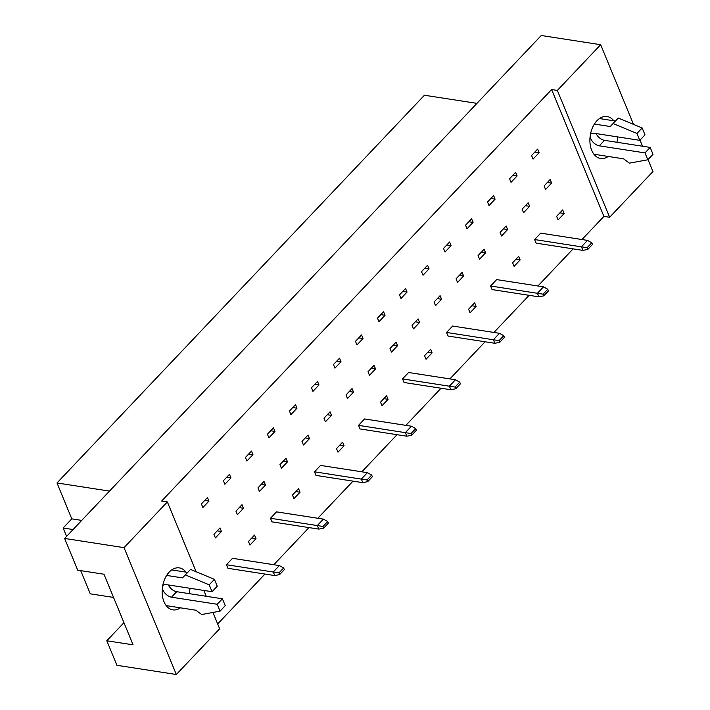 <?xml version="1.0" encoding="UTF-8"?>
<svg xmlns="http://www.w3.org/2000/svg" width="710" height="710" viewBox="0 0 710 710"><rect width="100%" height="100%" fill="white"/><g stroke="black" fill="none" stroke-linecap="round" stroke-linejoin="round"><path stroke-width="1.06" d="M180.473 607.822A21.229 13.739 -81.2 0 1 172.849 609.854A21.229 13.739 -81.2 0 1 162.279 594.625A21.229 13.739 -81.2 0 1 169.193 572.127A21.229 13.739 -81.2 0 1 179.346 567.894A21.229 13.739 -81.2 0 1 186.002 572.145M189.978 588.288A21.229 13.739 -81.2 0 1 189.153 593.631M608.23 156.457A21.229 13.739 -81.2 0 1 600.598 158.49A21.229 13.739 -81.2 0 1 590.028 143.26A21.229 13.739 -81.2 0 1 596.941 120.753A21.229 13.739 -81.2 0 1 607.103 116.529A21.229 13.739 -81.2 0 1 613.759 120.771M617.727 136.923A21.229 13.739 -81.2 0 1 616.901 142.266M274.77 575.57L227.928 568.311L226.454 564.716L232.516 558.317L279.358 565.577L273.297 571.976L274.77 575.57L279.642 574.585L284.32 569.651L283.636 567.973L278.95 572.908L279.642 574.585M221.467 531.515L215.405 537.914L213.923 534.328L219.985 527.92L221.467 531.515L217.216 530.858M208.944 501.118L202.874 507.517L201.391 503.931L207.462 497.524L208.944 501.118L204.684 500.461M256.008 538.686L249.947 545.085L248.464 541.49L254.526 535.091L256.008 538.686L251.748 538.02M243.477 508.289L237.415 514.688L235.933 511.093L242.004 504.695L243.477 508.289L239.226 507.623M230.954 477.892L224.884 484.291L223.401 480.697L229.472 474.298L230.954 477.892L226.694 477.226M318.799 529.11L271.957 521.859L270.474 518.264L276.536 511.866L323.387 519.125L317.317 525.524L318.799 529.11L323.662 528.134L328.348 523.19L327.656 521.522L322.979 526.456L323.662 528.134M265.496 485.063L259.425 491.462L257.943 487.868L264.014 481.469L265.496 485.063L261.236 484.397M252.964 454.666L246.894 461.065L245.42 457.471L251.482 451.072L252.964 454.666L248.704 454.001M300.028 492.225L293.967 498.633L292.484 495.039L298.555 488.64L300.028 492.225L295.777 491.568M287.506 461.828L281.435 468.236L279.953 464.642L286.023 458.243L287.506 461.828L283.246 461.172M274.974 431.431L268.912 437.839L267.43 434.245L273.492 427.846L274.974 431.431L270.714 430.775M362.819 482.658L315.977 475.407L314.495 471.813L320.565 465.414L367.407 472.665L361.337 479.072L362.819 482.658L367.691 481.673L372.368 476.738L371.676 475.061L366.999 480.004L367.691 481.673M309.516 438.602L303.445 445.01L301.972 441.416L308.033 435.017L309.516 438.602L305.256 437.946M296.984 408.206L290.923 414.613L289.44 411.019L295.502 404.62L296.984 408.206L292.733 407.549M344.057 445.773L337.987 452.172L336.505 448.587L342.575 442.188L344.057 445.773L339.797 445.117M331.526 415.377L325.464 421.775L323.982 418.19L330.043 411.791L331.526 415.377L327.266 414.72M318.994 384.98L312.933 391.379L311.45 387.793L317.521 381.394L318.994 384.98L314.743 384.323M406.848 436.206L359.997 428.946L358.523 425.361L364.585 418.953L411.427 426.213L405.366 432.612L406.848 436.206L411.711 435.221L416.388 430.287L415.705 428.609L411.019 433.544L411.711 435.221M353.536 392.151L347.474 398.55L345.992 394.964L352.062 388.565L353.536 392.151L349.284 391.494M341.013 361.754L334.942 368.153L333.46 364.567L339.531 358.168L341.013 361.754L336.753 361.097M388.077 399.322L382.015 405.721L380.533 402.135L386.595 395.727L388.077 399.322L383.817 398.665M375.546 368.925L369.484 375.324L368.002 371.738L374.072 365.33L375.546 368.925L371.294 368.268M363.023 338.528L356.952 344.927L355.479 341.341L361.541 334.934L363.023 338.528L358.763 337.871M450.868 389.755L404.025 382.495L402.543 378.9L408.614 372.502L455.456 379.761L449.386 386.16L450.868 389.755L455.731 388.769L460.417 383.835L459.725 382.158L455.048 387.092L455.731 388.769M397.564 345.699L391.494 352.098L390.012 348.512L396.082 342.105L397.564 345.699L393.305 345.042M385.033 315.302L378.962 321.701L377.489 318.115L383.551 311.708L385.033 315.302L380.773 314.645M432.097 352.87L426.036 359.269L424.553 355.674L430.624 349.276L432.097 352.87L427.846 352.204M419.574 322.473L413.504 328.872L412.031 325.278L418.092 318.879L419.574 322.473L415.314 321.808M407.043 292.076L400.981 298.475L399.499 294.881L405.561 288.482L407.043 292.076L402.783 291.411M494.888 343.294L448.045 336.043L446.563 332.449L452.634 326.05L499.476 333.301L493.406 339.708L494.888 343.294L499.76 342.318L504.437 337.374L503.745 335.706L499.068 340.64L499.76 342.318M441.584 299.247L435.514 305.646L434.041 302.052L440.102 295.653L441.584 299.247L437.324 298.582M429.053 268.85L422.991 275.249L421.509 271.655L427.58 265.256L429.053 268.85L424.802 268.185M476.126 306.409L470.055 312.817L468.582 309.223L474.644 302.824L476.126 306.409L471.866 305.753M463.594 276.012L457.533 282.42L456.051 278.826L462.112 272.427L463.594 276.012L459.334 275.356M451.063 245.616L445.001 252.023L443.519 248.429L449.59 242.03L451.063 245.616L446.812 244.959M538.917 296.842L492.066 289.582L490.592 285.997L496.654 279.598L543.496 286.849L537.434 293.248L538.917 296.842L543.78 295.857L548.457 290.923L547.774 289.245L543.088 294.188L543.78 295.857M485.604 252.787L479.543 259.194L478.061 255.6L484.131 249.201L485.604 252.787L481.353 252.13M473.082 222.39L467.011 228.797L465.529 225.203L471.6 218.804L473.082 222.39L468.822 221.733M520.146 259.958L514.084 266.356L512.602 262.771L518.664 256.372L520.146 259.958L515.886 259.301M507.615 229.561L501.553 235.96L500.071 232.374L506.141 225.975L507.615 229.561L503.363 228.904M495.092 199.164L489.021 205.563L487.548 201.977L493.61 195.578L495.092 199.164L490.832 198.507M582.937 250.39L536.094 243.131L534.612 239.545L540.683 233.137L587.525 240.397L581.454 246.796L582.937 250.39L587.809 249.405L592.486 244.471L591.794 242.793L587.117 247.728L587.809 249.405M529.633 206.335L523.563 212.734L522.081 209.148L528.151 202.749L529.633 206.335L525.373 205.678M517.102 175.938L511.031 182.337L509.558 178.751L515.62 172.352L517.102 175.938L512.842 175.281M564.166 213.506L558.104 219.905L556.622 216.319L562.693 209.911L564.166 213.506L559.915 212.849M551.643 183.109L545.573 189.508L544.1 185.922L550.161 179.515L551.643 183.109L547.383 182.452M539.112 152.712L533.05 159.111L531.568 155.525L537.63 149.118L539.112 152.712L534.852 152.055M212.929 612.464L219.656 628.776L176.32 674.5L124.037 547.65L167.365 501.926L196.155 571.763M203.85 590.436L206.264 596.285M123.948 622.679L106.802 640.766L116.91 665.297L176.32 674.5M124.037 547.65L64.628 538.446L77.701 570.157L103.979 574.23L133.081 644.84L106.802 640.766M648.008 159.572L652.952 171.554L609.624 217.278L557.341 90.427L600.669 44.703L541.26 35.5L64.628 538.446M581.969 239.536L603.908 216.39L609.624 217.278M217.668 623.957L264.972 574.044M273.811 564.716L308.992 527.592M317.832 518.264L353.012 481.14M361.86 471.804L397.041 434.689M405.88 425.352L441.061 388.228M449.9 378.9L485.081 341.776M493.929 332.449L529.11 295.325M537.949 285.988L573.13 248.873M600.669 44.703L633.506 124.374M639.994 140.118L642.514 146.233M603.908 216.39L551.626 89.54L161.658 501.038L167.365 501.926M551.626 89.54L557.341 90.427M476.942 103.367L424.429 95.238L56.995 482.96L71.79 518.859L63.128 528.009L66.58 536.387M109.5 491.098L56.995 482.96M73.059 529.545L63.128 528.009M80.691 570.627L90.25 593.826L113.538 597.429M81.73 520.403L71.79 518.859M534.612 239.545L587.117 247.728M591.794 242.793L587.525 240.397M490.592 285.997L543.088 294.188M547.774 289.245L543.496 286.849M446.563 332.449L499.068 340.64M503.745 335.706L499.476 333.301M402.543 378.9L455.048 387.092M459.725 382.158L455.456 379.761M358.523 425.361L411.019 433.544M415.705 428.609L411.427 426.213M590.152 136.293A7.961 4.429 -136.5 0 0 599.267 145.825L644.973 152.898L647.804 159.785L629.406 163.149L623.566 158.827L593.942 154.239M647.804 159.785L653.005 154.301L650.174 147.414L644.973 152.898M596.08 133.569A7.961 4.429 -136.5 0 0 604.467 140.34L650.174 147.414M594.394 124.064L610.245 126.513L613.085 123.54L636.959 133.453L639.79 140.34L594.092 133.258A7.961 4.429 -136.5 0 0 590.906 134.066A7.961 4.429 -136.5 0 0 590.338 134.998M639.79 140.34L644.991 134.847L642.159 127.969L636.959 133.453M613.085 123.54L618.277 118.055L642.159 127.969M610.245 126.513L618.277 118.055M599.471 118.561L615.446 121.028M162.395 587.667A7.961 4.429 -136.5 0 0 171.518 597.199L217.216 604.272L220.056 611.159L201.658 614.523L195.809 610.201L166.193 605.612M220.056 611.159L225.256 605.666L222.416 598.787L217.216 604.272M168.323 584.933A7.961 4.429 -136.5 0 0 176.719 591.705L222.416 598.787M166.637 575.437L182.497 577.887L185.328 574.914L209.201 584.827L212.041 591.705L166.335 584.632A7.961 4.429 -136.5 0 0 163.149 585.439A7.961 4.429 -136.5 0 0 162.59 586.362M212.041 591.705L217.242 586.22L214.402 579.342L209.201 584.827M185.328 574.914L190.529 569.429L214.402 579.342M182.497 577.887L190.529 569.429M171.722 569.926L187.688 572.402M314.495 471.813L366.999 480.004M371.676 475.061L367.407 472.665M270.474 518.264L322.979 526.456M327.656 521.522L323.387 519.125M226.454 564.716L278.95 572.908M283.636 567.973L279.358 565.577M599.267 145.825L604.467 140.34M171.518 597.199L176.719 591.705"/></g></svg>

